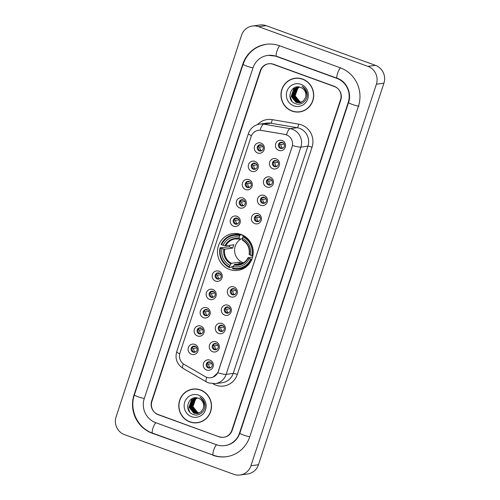 <?xml version="1.0" encoding="UTF-8"?>
<svg xmlns="http://www.w3.org/2000/svg" width="500" height="500" viewBox="0 0 500 500"><rect width="100%" height="100%" fill="white"/><g stroke="black" fill="none" stroke-linecap="round" stroke-linejoin="round"><path stroke-width="0.75" d="M241.1 234.481A18.569 17.875 -97.7 0 0 232.844 233.594A18.569 17.875 -97.7 0 0 217.537 250.069A18.569 17.875 -97.7 0 0 229.587 269.5A18.569 17.875 -97.7 0 0 237.844 270.387A18.569 17.875 -97.7 0 0 253.156 253.912A18.569 17.875 -97.7 0 0 241.1 234.481M251.681 171.287A5.256 5.056 82.3 0 1 248.519 164.594A5.256 5.056 82.3 0 1 254.944 161.375A5.256 5.056 82.3 0 1 258.106 168.075A5.256 5.056 82.3 0 1 251.681 171.287M255.231 163.231A3.15 3.038 -97.7 0 0 251.231 165.881A3.15 3.038 -97.7 0 0 254.675 169.331A3.15 3.038 -97.7 0 0 255.231 163.231M245.669 189.587A5.256 5.056 82.3 0 1 242.506 182.894A5.256 5.056 82.3 0 1 248.925 179.675A5.256 5.056 82.3 0 1 252.087 186.375A5.256 5.056 82.3 0 1 245.669 189.587M249.213 181.531A3.15 3.038 -97.7 0 0 245.212 184.181A3.15 3.038 -97.7 0 0 248.663 187.631A3.15 3.038 -97.7 0 0 249.213 181.531M239.65 207.887A5.256 5.056 82.3 0 1 236.488 201.194A5.256 5.056 82.3 0 1 242.906 197.981A5.256 5.056 82.3 0 1 246.075 204.675A5.256 5.056 82.3 0 1 239.65 207.887M243.194 199.831A3.15 3.038 -97.7 0 0 239.194 202.481A3.15 3.038 -97.7 0 0 242.644 205.931A3.15 3.038 -97.7 0 0 243.194 199.831M233.631 226.188A5.256 5.056 82.3 0 1 230.469 219.494A5.256 5.056 82.3 0 1 236.894 216.281A5.256 5.056 82.3 0 1 240.056 222.975A5.256 5.056 82.3 0 1 233.631 226.188M237.181 218.131A3.15 3.038 -97.7 0 0 233.181 220.781A3.15 3.038 -97.7 0 0 236.625 224.231A3.15 3.038 -97.7 0 0 237.181 218.131M215.581 281.087A5.256 5.056 82.3 0 1 212.419 274.394A5.256 5.056 82.3 0 1 218.844 271.181A5.256 5.056 82.3 0 1 222.006 277.875A5.256 5.056 82.3 0 1 215.581 281.087M219.131 273.031A3.15 3.038 -97.7 0 0 215.125 275.681A3.15 3.038 -97.7 0 0 218.575 279.131A3.15 3.038 -97.7 0 0 219.131 273.031M209.569 299.387A5.256 5.056 82.3 0 1 206.4 292.694A5.256 5.056 82.3 0 1 212.825 289.481A5.256 5.056 82.3 0 1 215.987 296.175A5.256 5.056 82.3 0 1 209.569 299.387M213.113 291.331A3.15 3.038 -97.7 0 0 209.112 293.981A3.15 3.038 -97.7 0 0 212.562 297.431A3.15 3.038 -97.7 0 0 213.113 291.331M203.55 317.688A5.256 5.056 82.3 0 1 200.387 310.994A5.256 5.056 82.3 0 1 206.806 307.781A5.256 5.056 82.3 0 1 209.975 314.475A5.256 5.056 82.3 0 1 203.55 317.688M207.094 309.631A3.15 3.038 -97.7 0 0 203.094 312.281A3.15 3.038 -97.7 0 0 206.544 315.731A3.15 3.038 -97.7 0 0 207.094 309.631M197.531 335.988A5.256 5.056 82.3 0 1 194.369 329.294A5.256 5.056 82.3 0 1 200.794 326.081A5.256 5.056 82.3 0 1 203.956 332.775A5.256 5.056 82.3 0 1 197.531 335.988M201.081 327.931A3.15 3.038 -97.7 0 0 197.075 330.581A3.15 3.038 -97.7 0 0 200.525 334.031A3.15 3.038 -97.7 0 0 201.081 327.931M191.519 354.288A5.256 5.056 82.3 0 1 188.35 347.594A5.256 5.056 82.3 0 1 194.775 344.381A5.256 5.056 82.3 0 1 197.938 351.075A5.256 5.056 82.3 0 1 191.519 354.288M195.062 346.231A3.15 3.038 -97.7 0 0 191.062 348.881A3.15 3.038 -97.7 0 0 194.506 352.331A3.15 3.038 -97.7 0 0 195.062 346.231M257.7 152.988A5.256 5.056 82.3 0 1 254.537 146.294A5.256 5.056 82.3 0 1 260.956 143.075A5.256 5.056 82.3 0 1 264.125 149.775A5.256 5.056 82.3 0 1 257.7 152.988M261.25 144.931A3.15 3.038 -97.7 0 0 257.244 147.581A3.15 3.038 -97.7 0 0 260.694 151.031A3.15 3.038 -97.7 0 0 261.25 144.931M272.844 168.725A5.256 5.056 82.3 0 1 269.681 162.031A5.256 5.056 82.3 0 1 276.1 158.819A5.256 5.056 82.3 0 1 279.269 165.512A5.256 5.056 82.3 0 1 272.844 168.725M276.388 160.669A3.15 3.038 -97.7 0 0 272.387 163.319A3.15 3.038 -97.7 0 0 275.837 166.769A3.15 3.038 -97.7 0 0 276.388 160.669M266.825 187.025A5.256 5.056 82.3 0 1 263.663 180.331A5.256 5.056 82.3 0 1 270.087 177.119A5.256 5.056 82.3 0 1 273.25 183.812A5.256 5.056 82.3 0 1 266.825 187.025M270.375 178.975A3.15 3.038 -97.7 0 0 266.369 181.619A3.15 3.038 -97.7 0 0 269.819 185.069A3.15 3.038 -97.7 0 0 270.375 178.975M260.812 205.325A5.256 5.056 82.3 0 1 257.644 198.631A5.256 5.056 82.3 0 1 264.069 195.419A5.256 5.056 82.3 0 1 267.231 202.113A5.256 5.056 82.3 0 1 260.812 205.325M264.356 197.275A3.15 3.038 -97.7 0 0 260.356 199.919A3.15 3.038 -97.7 0 0 263.8 203.369A3.15 3.038 -97.7 0 0 264.356 197.275M254.794 223.625A5.256 5.056 82.3 0 1 251.631 216.931A5.256 5.056 82.3 0 1 258.05 213.719A5.256 5.056 82.3 0 1 261.219 220.413A5.256 5.056 82.3 0 1 254.794 223.625M258.337 215.575A3.15 3.038 -97.7 0 0 254.338 218.219A3.15 3.038 -97.7 0 0 257.787 221.669A3.15 3.038 -97.7 0 0 258.337 215.575M230.725 296.831A5.256 5.056 82.3 0 1 227.562 290.131A5.256 5.056 82.3 0 1 233.981 286.919A5.256 5.056 82.3 0 1 237.15 293.612A5.256 5.056 82.3 0 1 230.725 296.831M234.275 288.775A3.15 3.038 -97.7 0 0 230.269 291.419A3.15 3.038 -97.7 0 0 233.719 294.869A3.15 3.038 -97.7 0 0 234.275 288.775M224.706 315.131A5.256 5.056 82.3 0 1 221.544 308.431A5.256 5.056 82.3 0 1 227.969 305.219A5.256 5.056 82.3 0 1 231.131 311.913A5.256 5.056 82.3 0 1 224.706 315.131M228.256 307.075A3.15 3.038 -97.7 0 0 224.256 309.719A3.15 3.038 -97.7 0 0 227.7 313.169A3.15 3.038 -97.7 0 0 228.256 307.075M218.694 333.431A5.256 5.056 82.3 0 1 215.531 326.731A5.256 5.056 82.3 0 1 221.95 323.519A5.256 5.056 82.3 0 1 225.113 330.213A5.256 5.056 82.3 0 1 218.694 333.431M222.237 325.375A3.15 3.038 -97.7 0 0 218.238 328.019A3.15 3.038 -97.7 0 0 221.688 331.469A3.15 3.038 -97.7 0 0 222.237 325.375M212.675 351.731A5.256 5.056 82.3 0 1 209.513 345.031A5.256 5.056 82.3 0 1 215.931 341.819A5.256 5.056 82.3 0 1 219.1 348.512A5.256 5.056 82.3 0 1 212.675 351.731M216.219 343.675A3.15 3.038 -97.7 0 0 212.219 346.319A3.15 3.038 -97.7 0 0 215.669 349.769A3.15 3.038 -97.7 0 0 216.219 343.675M206.656 370.031A5.256 5.056 82.3 0 1 203.494 363.331A5.256 5.056 82.3 0 1 209.919 360.119A5.256 5.056 82.3 0 1 213.081 366.812A5.256 5.056 82.3 0 1 206.656 370.031M210.206 361.975A3.15 3.038 -97.7 0 0 206.206 364.619A3.15 3.038 -97.7 0 0 209.65 368.069A3.15 3.038 -97.7 0 0 210.206 361.975M278.863 150.425A5.256 5.056 82.3 0 1 275.694 143.731A5.256 5.056 82.3 0 1 282.119 140.519A5.256 5.056 82.3 0 1 285.281 147.213A5.256 5.056 82.3 0 1 278.863 150.425M282.406 142.369A3.15 3.038 -97.7 0 0 278.406 145.019A3.15 3.038 -97.7 0 0 281.856 148.469A3.15 3.038 -97.7 0 0 282.406 142.369M255.144 169.225A3.15 3.038 82.3 0 1 254.306 163.056M249.125 187.525A3.15 3.038 82.3 0 1 248.287 181.356M243.106 205.825A3.15 3.038 82.3 0 1 242.269 199.656M237.094 224.125A3.15 3.038 82.3 0 1 236.25 217.956M219.044 279.031A3.15 3.038 82.3 0 1 218.2 272.856M213.025 297.331A3.15 3.038 82.3 0 1 212.188 291.156M207.006 315.631A3.15 3.038 82.3 0 1 206.169 309.456M200.987 333.931A3.15 3.038 82.3 0 1 200.15 327.756M194.975 352.231A3.15 3.038 82.3 0 1 194.137 346.056M261.156 150.925A3.15 3.038 82.3 0 1 260.319 144.756M276.3 166.669A3.15 3.038 82.3 0 1 275.462 160.494M270.281 184.969A3.15 3.038 82.3 0 1 269.444 178.794M264.269 203.269A3.15 3.038 82.3 0 1 263.431 197.094M258.25 221.569A3.15 3.038 82.3 0 1 257.413 215.394M234.181 294.769A3.15 3.038 82.3 0 1 233.344 288.594M228.169 313.069A3.15 3.038 82.3 0 1 227.331 306.894M222.15 331.369A3.15 3.038 82.3 0 1 221.312 325.194M216.131 349.669A3.15 3.038 82.3 0 1 215.294 343.5M210.119 367.969A3.15 3.038 82.3 0 1 209.275 361.8M282.319 148.369A3.15 3.038 82.3 0 1 281.481 142.194M284.844 134.412A9.456 9.106 82.3 0 1 286.388 134.819A9.456 9.106 82.3 0 1 292.081 146.869L218.231 371.494A9.456 9.106 82.3 0 1 210.875 377.738A9.456 9.106 82.3 0 1 205.219 376.6L184.188 364.406A9.456 9.106 82.3 0 1 179.944 353.031L251.119 136.562A9.456 9.106 82.3 0 1 258.475 130.319A9.456 9.106 82.3 0 1 261.137 130.369L284.981 134.394L287.712 135.375M231.831 430.344L340.544 99.681A10.512 10.119 -97.7 0 0 334.219 86.294L273.5 64.25A10.512 10.119 -97.7 0 0 268.825 63.744A10.512 10.119 -97.7 0 0 260.656 70.681L151.938 401.337A10.512 10.119 -97.7 0 0 158.269 414.725L218.988 436.769A10.512 10.119 -97.7 0 0 223.656 437.275A10.512 10.119 -97.7 0 0 231.831 430.344M155.662 422.656L216.381 444.7A18.919 18.212 -97.7 0 0 224.788 445.606A18.919 18.212 -97.7 0 0 239.5 433.125L348.212 102.469A18.919 18.212 -97.7 0 0 336.825 78.362L276.106 56.319A18.919 18.212 -97.7 0 0 267.694 55.412A18.919 18.212 -97.7 0 0 252.987 67.894L144.269 398.556A18.919 18.212 -97.7 0 0 155.662 422.656M233.825 474.325A14.013 13.494 -97.7 0 0 240.05 475A14.013 13.494 -97.7 0 0 250.95 465.756L376.388 84.225A14.013 13.494 -97.7 0 0 367.95 66.369L258.663 26.694A14.013 13.494 -97.7 0 0 252.431 26.019A14.013 13.494 -97.7 0 0 241.537 35.269L116.094 416.794A14.013 13.494 -97.7 0 0 124.531 434.65L233.825 474.325M240.05 475L247.569 473.981A14.013 13.494 -97.7 0 0 258.463 464.731L383.906 83.206A14.013 13.494 -97.7 0 0 375.469 65.35L266.175 25.675A14.013 13.494 -97.7 0 0 259.95 25L252.431 26.019M212.9 455.269A30.131 29.006 -97.7 0 0 226.3 456.719A30.131 29.006 -97.7 0 0 249.725 436.838L358.438 106.181A30.131 29.006 -97.7 0 0 340.3 67.794L279.581 45.75A30.131 29.006 -97.7 0 0 266.188 44.306A30.131 29.006 -97.7 0 0 242.763 64.181L134.044 394.844A30.131 29.006 -97.7 0 0 152.188 433.225L213.375 455.206M302.606 79.069A16.994 16.356 -97.7 0 0 295.056 78.256A16.994 16.356 -97.7 0 0 281.044 93.331A16.994 16.356 -97.7 0 0 292.075 111.112A16.994 16.356 -97.7 0 0 299.631 111.925A16.994 16.356 -97.7 0 0 313.637 96.85A16.994 16.356 -97.7 0 0 302.606 79.069M295.431 78.206A16.994 16.356 -97.7 0 0 291.913 79.2M200.413 389.906A16.994 16.356 -97.7 0 0 192.856 389.094A16.994 16.356 -97.7 0 0 178.844 404.169A16.994 16.356 -97.7 0 0 189.875 421.95A16.994 16.356 -97.7 0 0 197.431 422.769A16.994 16.356 -97.7 0 0 211.438 407.694A16.994 16.356 -97.7 0 0 200.413 389.906M193.231 389.044A16.994 16.356 -97.7 0 0 189.719 390.037M251.456 135.681A12.263 1.494 18.2 0 1 248.412 133.569C250.387 128.25 254.175 125.094 259.775 124.094A14.013 13.494 82.3 0 1 263.719 124.162L290.138 128.669A14.013 13.494 82.3 0 1 292.425 129.275A14.013 13.494 82.3 0 1 300.863 147.125A12.263 1.494 -161.8 0 1 292.5 145.506L218.325 371.481L217.775 372.769L213.075 377.137M217.775 372.769A12.263 1.494 18.2 0 0 226.144 374.394L300.863 147.125L307.906 146.169A14.013 13.494 -97.7 0 0 299.469 128.319A14.013 13.494 -97.7 0 0 297.188 127.713L270.769 123.206L263.719 124.162A12.263 3.175 99.7 0 0 260.081 130.231L284.981 134.394M219.356 436.725A10.512 10.119 -97.7 0 0 224.031 437.225A10.512 10.119 -97.7 0 0 232.206 430.294L340.812 99.963A10.512 10.119 -97.7 0 0 334.481 86.575L273.125 64.3A10.512 10.119 -97.7 0 0 268.456 63.794A10.512 10.119 -97.7 0 0 260.281 70.725L151.675 401.056A10.512 10.119 -97.7 0 0 158 414.45L218.988 436.769M194.15 422.694A16.994 16.356 -97.7 0 0 197.806 422.713M296.35 111.85A16.994 16.356 -97.7 0 0 300.006 111.875M299.606 111.756A16.819 16.188 -97.7 0 0 313.469 96.831A16.819 16.188 -97.7 0 0 302.556 79.237A16.819 16.188 -97.7 0 0 295.081 78.425A16.819 16.188 -97.7 0 0 281.212 93.35A16.819 16.188 -97.7 0 0 292.131 110.944A16.819 16.188 -97.7 0 0 299.606 111.756L300.356 111.65A16.819 16.188 -97.7 0 0 303.519 110.881M301.356 102.275L299.819 101.888L294.944 95.862L297.556 88.375L299.513 87.112M301.469 102.225L300.056 101.856L295.181 95.831L297.794 88.344L299.625 87.144M300.9 102.456L298.881 102.019L294.006 95.988L296.619 88.5L299.094 87.031M301.012 102.413L299.113 101.981L294.244 95.956L296.856 88.469L299.194 87.05M300.444 102.6L297.938 102.144L293.069 96.119L295.681 88.631L298.719 86.981M300.556 102.562L298.175 102.112L293.3 96.088L295.912 88.594L298.806 86.994M299.981 102.706L297 102.269L292.131 96.244L294.738 88.756L298.325 86.981M300.094 102.681L297.238 102.238L292.362 96.213L294.975 88.725L298.444 86.975M305.506 97.587A7.919 7.625 -97.7 0 0 300.738 87.494C290.763 83.15 285.3 100.262 295.181 103.519C301.831 106.613 309.281 98.975 306.712 91.925C305.844 89.438 304.294 87.569 302.05 86.331C305.938 89.381 307.087 93.138 305.506 97.587L303.387 100.956L299.513 102.788L296.062 102.4L291.188 96.375L293.8 88.881L298.581 86.962M299.631 102.769L296.294 102.369L291.425 96.337L294.037 88.85L297.969 87.013M300.881 84.319A11.425 11 -97.7 0 0 286.925 91.306A11.425 11 -97.7 0 0 293.8 105.862A11.425 11 -97.7 0 0 307.762 98.875A11.425 11 -97.7 0 0 300.881 84.319M299.088 78.225A16.819 16.188 -97.7 0 0 295.831 78.325L295.081 78.425M291.906 101.112L289.837 96.075M197.406 422.594A16.819 16.188 -97.7 0 0 211.275 407.675A16.819 16.188 -97.7 0 0 200.356 390.075A16.819 16.188 -97.7 0 0 192.881 389.269A16.819 16.188 -97.7 0 0 179.013 404.188A16.819 16.188 -97.7 0 0 189.931 421.788A16.819 16.188 -97.7 0 0 197.406 422.594L198.156 422.494A16.819 16.188 -97.7 0 0 201.319 421.719M199.156 413.113L197.619 412.725L192.75 406.7L195.362 399.212L197.319 397.956M199.269 413.062L197.856 412.694L192.981 406.669L195.594 399.181L197.425 397.981M198.7 413.294L196.681 412.856L191.806 406.831L194.419 399.338L196.894 397.875M198.819 413.25L196.912 412.825L192.044 406.8L194.656 399.306L197 397.887M198.244 413.438L195.744 412.981L190.869 406.956L193.481 399.469L196.525 397.819M198.356 413.406L195.975 412.95L191.106 406.925L193.713 399.438L196.606 397.831M197.781 413.55L194.8 413.113L189.931 407.081L192.544 399.594L196.125 397.819M197.9 413.525L195.037 413.081L190.162 407.05L192.775 399.562L196.244 397.812M203.306 408.425A7.919 7.625 -97.7 0 0 198.538 398.338C188.562 393.988 183.106 411.1 192.987 414.356C199.631 417.456 207.087 409.812 204.513 402.762C203.65 400.275 202.094 398.413 199.85 397.169C203.738 400.225 204.887 403.975 203.306 408.425L201.188 411.794L197.312 413.625L193.863 413.237L188.988 407.212L191.6 399.725L196.381 397.806M197.431 413.612L194.1 413.206L189.225 407.181L191.838 399.694L195.769 397.856M198.681 395.156A11.425 11 -97.7 0 0 184.725 402.15A11.425 11 -97.7 0 0 191.6 416.7A11.425 11 -97.7 0 0 205.562 409.712A11.425 11 -97.7 0 0 198.681 395.156M196.887 389.062A16.819 16.188 -97.7 0 0 193.631 389.162L192.881 389.269M189.713 411.95L187.644 406.912M280.613 142.625L282.962 142.637M281.919 142.238A3.856 3.713 -97.7 0 0 281.469 142.844M284.188 144.05L280.931 144.494A3.856 3.713 -97.7 0 0 282.731 148.206M280.931 144.494L279.25 144.069M274.6 160.925L276.944 160.938M275.906 160.544A3.856 3.713 -97.7 0 0 275.456 161.144M278.169 162.35L274.913 162.794A3.856 3.713 -97.7 0 0 276.712 166.506M274.913 162.794L273.231 162.375M268.581 179.225L270.925 179.237M269.887 178.844A3.856 3.713 -97.7 0 0 269.438 179.444M272.15 180.65L268.894 181.094A3.856 3.713 -97.7 0 0 270.7 184.806M268.894 181.094L267.219 180.675M262.562 197.525L264.913 197.537M263.869 197.144A3.856 3.713 -97.7 0 0 263.419 197.744M266.137 198.95L262.875 199.394A3.856 3.713 -97.7 0 0 264.681 203.106M262.875 199.394L261.2 198.975M256.544 215.825L258.894 215.844M257.856 215.444A3.856 3.713 -97.7 0 0 257.406 216.044M260.119 217.25L256.863 217.694A3.856 3.713 -97.7 0 0 258.663 221.406M256.863 217.694L255.181 217.275M232.481 289.025L234.825 289.044M233.787 288.644A3.856 3.713 -97.7 0 0 233.337 289.244M236.05 290.45L232.794 290.894A3.856 3.713 -97.7 0 0 234.6 294.606M232.794 290.894L231.112 290.475M226.462 307.331L228.812 307.344M227.769 306.944A3.856 3.713 -97.7 0 0 227.319 307.544M230.037 308.756L226.775 309.194A3.856 3.713 -97.7 0 0 228.581 312.906M226.775 309.194L225.1 308.775M220.444 325.631L222.794 325.644M221.756 325.244A3.856 3.713 -97.7 0 0 221.306 325.844M224.019 327.056L220.763 327.494A3.856 3.713 -97.7 0 0 222.562 331.206M220.763 327.494L219.081 327.075M214.431 343.931L216.775 343.944M215.738 343.544A3.856 3.713 -97.7 0 0 215.287 344.144M218 345.356L214.744 345.794A3.856 3.713 -97.7 0 0 216.544 349.506M214.744 345.794L213.062 345.375M208.412 362.231L210.763 362.244M209.719 361.844A3.856 3.713 -97.7 0 0 209.269 362.444M211.988 363.656L208.725 364.094A3.856 3.713 -97.7 0 0 210.531 367.806M208.725 364.094L207.05 363.675M260.763 144.8A3.856 3.713 -97.7 0 0 260.312 145.4L261.8 145.2M259.456 145.188L260.312 145.4M263.025 146.613L259.769 147.056A3.856 3.713 -97.7 0 0 261.575 150.762M259.769 147.056L258.087 146.631M254.744 163.1A3.856 3.713 -97.7 0 0 254.294 163.7L255.787 163.5M253.438 163.487L254.294 163.7M257.013 164.913L253.75 165.356A3.856 3.713 -97.7 0 0 255.556 169.062M253.75 165.356L252.075 164.931M248.731 181.4A3.856 3.713 -97.7 0 0 248.281 182L249.769 181.8M247.419 181.788L248.281 182M250.994 183.212L247.738 183.656A3.856 3.713 -97.7 0 0 249.537 187.362M247.738 183.656L246.056 183.231M242.712 199.7A3.856 3.713 -97.7 0 0 242.262 200.306L243.75 200.1M241.406 200.087L242.262 200.306M244.975 201.513L241.719 201.956A3.856 3.713 -97.7 0 0 243.519 205.669M241.719 201.956L240.037 201.531M236.694 218A3.856 3.713 -97.7 0 0 236.244 218.606L237.738 218.4M235.387 218.388L236.244 218.606M238.962 219.812L235.7 220.256A3.856 3.713 -97.7 0 0 237.506 223.969M235.7 220.256L234.025 219.831M218.644 272.9A3.856 3.713 -97.7 0 0 218.194 273.506L219.681 273.3M217.338 273.288L218.194 273.506M220.906 274.713L217.65 275.156A3.856 3.713 -97.7 0 0 219.456 278.869M217.65 275.156L215.975 274.731M212.625 291.2A3.856 3.713 -97.7 0 0 212.175 291.806L213.669 291.6M211.319 291.588L212.175 291.806M214.894 293.012L211.637 293.456A3.856 3.713 -97.7 0 0 213.438 297.169M211.637 293.456L209.956 293.031M206.612 309.5A3.856 3.713 -97.7 0 0 206.163 310.106L207.65 309.9M205.306 309.887L206.163 310.106M208.875 311.312L205.619 311.756A3.856 3.713 -97.7 0 0 207.419 315.469M205.619 311.756L203.938 311.331M200.594 327.8A3.856 3.713 -97.7 0 0 200.144 328.406L201.631 328.2M199.288 328.188L200.144 328.406M202.856 329.613L199.6 330.056A3.856 3.713 -97.7 0 0 201.406 333.769M199.6 330.056L197.925 329.631M194.575 346.106A3.856 3.713 -97.7 0 0 194.125 346.706L195.619 346.5M193.269 346.488L194.125 346.706M196.844 347.912L193.581 348.356A3.856 3.713 -97.7 0 0 195.387 352.069M193.581 348.356L191.906 347.931M241.406 238.8A12.962 12.481 -97.7 0 0 234.631 251.2A12.962 12.481 -97.7 0 0 243.069 262.619A12.962 12.481 -97.7 0 0 243.594 262.794M233.256 266.381L231.812 266.581L231.431 267.3L229.419 267.569L229.45 266.931A16.675 16.056 -97.7 0 1 220.519 248.038L222 248.575A15.062 14.5 -97.7 0 0 229.956 265.4L231.369 263.3L239.444 262.206A12.962 12.481 -97.7 0 0 241 262.9A12.962 12.481 -97.7 0 0 242.625 263.363M239.731 235.656L240.138 234.969A17.375 16.731 -97.7 0 0 234.037 234.631A17.375 16.731 -97.7 0 0 221.15 244.475L221.606 244.731A16.675 16.056 -97.7 0 1 239.731 235.656L239.231 237.188A15.062 14.5 -97.7 0 0 223.088 245.269L225.775 245.869L233.85 244.769A12.962 12.481 -97.7 0 0 232.763 248.075L224.688 249.169L222 248.575M242.413 238.663L239.331 239.081L239.231 237.188M220.519 248.038L220.069 247.775L229.381 246.85A16.644 16.019 82.3 0 1 229.794 245.325M242.15 234.694L242.069 235.375L242.913 235.256M238.719 269.069A17.375 16.731 -97.7 0 0 251.606 259.225L250.775 259.019A16.675 16.056 -97.7 0 1 232.65 268.094L232.619 268.731A17.375 16.731 -97.7 0 0 238.719 269.069L240.725 268.794A17.375 16.731 -97.7 0 0 245.5 267.369M241.031 234.456A17.375 16.731 -97.7 0 0 236.05 234.356L234.037 234.631M220.069 247.775A17.375 16.731 -97.7 0 0 229.419 267.569M240.138 234.969L241.781 234.744M232.65 268.094L233.15 266.562A15.062 14.5 -97.7 0 0 249.294 258.481L250.775 259.019M229.956 265.4L229.45 266.931M223.088 245.269L221.606 244.731M249.294 258.481L248.119 257.675L252.6 257.069M242.606 263.369L234.562 264.462L233.15 266.562M234.075 264.994A13.475 12.975 -97.7 0 0 248.263 257.894L248.119 257.675M239.331 239.081L239.163 238.637A13.475 12.975 -97.7 0 0 224.975 245.744M244.269 236L243.337 236.131L242.931 236.819A16.675 16.056 -97.7 0 1 251.863 255.712L252.694 255.925A17.375 16.731 -97.7 0 0 243.337 236.131M251.863 255.712L250.381 255.181A15.062 14.5 -97.7 0 0 242.425 238.35L242.931 236.819M242.425 238.35L242.356 239.8A13.475 12.975 -97.7 0 1 249.35 254.587L250.381 255.181M242.356 239.8L242.531 240.244L242.356 239.8M229.381 246.85L232.763 248.075M239.444 262.206L238.894 263.875M249.75 436.756A5.606 0.681 -161.8 0 1 243.675 435.112A5.606 0.681 -161.8 0 1 239.85 433.156C237.213 440.2 232.381 444.325 225.35 445.531M226.863 456.637C222.231 457.25 217.706 456.763 213.294 455.175A5.606 1.356 -70 0 1 213.7 450.112A5.606 1.356 -70 0 1 216.594 444.775M213.294 455.175L152.575 433.131A5.606 1.356 -70 0 1 152.988 428.069A5.606 1.356 -70 0 1 155.881 422.738M152.575 433.131C137.7 428.15 129.05 409.862 134.394 394.869A5.606 0.681 18.2 0 0 138.219 396.825A5.606 0.681 18.2 0 0 144.3 398.469M266.75 44.225C255.162 46.281 247.281 52.944 243.113 64.212A5.606 0.681 18.2 0 0 246.931 66.169A5.606 0.681 18.2 0 0 253.012 67.812M279.8 45.831A5.606 1.356 110 0 0 276.906 51.163A5.606 1.356 110 0 0 276.494 56.231L337.212 78.269C346.381 81.275 351.987 92.981 348.569 102.494L239.85 433.156M340.513 67.875A5.606 1.356 110 0 0 337.619 73.206A5.606 1.356 110 0 0 337.212 78.269M359.006 106.106A5.606 0.681 -161.8 0 1 352.388 104.45A5.606 0.681 -161.8 0 1 348.569 102.494M258.463 464.731L250.95 465.756M266.175 25.675L258.663 26.694M375.469 65.35L367.95 66.369M383.906 83.206L376.388 84.225M158.637 414.675L158.269 414.725M152.656 433.162L152.188 433.225M134.425 394.787L134.044 394.844M243.137 64.131L242.763 64.181M239.875 433.075L239.5 433.125M276.575 56.256L276.106 56.319M337.294 78.3L336.825 78.362M348.594 102.419L348.212 102.469M237.325 374.469A3.506 0.425 18.2 0 0 233.188 373.438L307.906 146.169A3.506 0.425 18.2 0 1 312.044 147.2L237.325 374.469A17.519 16.863 82.3 0 1 215.912 385.181A17.519 16.863 82.3 0 1 213.225 383.925L212.931 383.756M222.294 382.681A14.013 13.494 -97.7 0 0 233.188 373.438L226.144 374.394A14.013 13.494 82.3 0 1 215.244 383.638L222.294 382.681M286.481 134.8A12.263 3.175 99.7 0 1 290.138 128.669L297.188 127.713A3.506 0.906 -80.3 0 0 298.637 124.131A17.519 16.863 82.3 0 1 312.044 147.2M179.719 353.856A12.263 1.494 -161.8 0 1 176.681 351.75L248.412 133.569M183.287 363.806A12.263 2.656 120.1 0 0 182.963 368.294C176.981 364.25 174.887 358.731 176.681 351.75M206.75 377.306A12.263 2.656 120.1 0 0 206.394 381.887L182.963 368.294M257.519 124.594A17.519 16.863 82.3 0 1 272.219 119.625L298.637 124.131M334.481 86.575L334.806 86.531M273.125 64.3L273.494 64.25M272.219 119.625A3.506 0.906 -80.3 0 1 270.769 123.206A14.013 13.494 -97.7 0 0 266.819 123.138L259.775 124.094M224.688 249.169A12.962 12.481 -97.7 0 0 231.369 263.3M239.256 239.069A12.962 12.481 -97.7 0 0 235.206 238.925A12.962 12.481 -97.7 0 0 225.775 245.869M223.888 249.044A13.475 12.975 -97.7 0 0 230.875 263.837M234.562 264.462A12.962 12.481 -97.7 0 0 238.694 264.619C242.9 263.938 246.019 261.637 248.056 257.706M268.263 55.338L276.494 56.231M134.394 394.869L243.113 64.212M206.394 381.887L208.631 382.931L215.244 383.638M235.206 238.925L239.294 239.081M242.463 240.231C247.706 243.406 249.938 248.137 249.144 254.412"/></g></svg>
